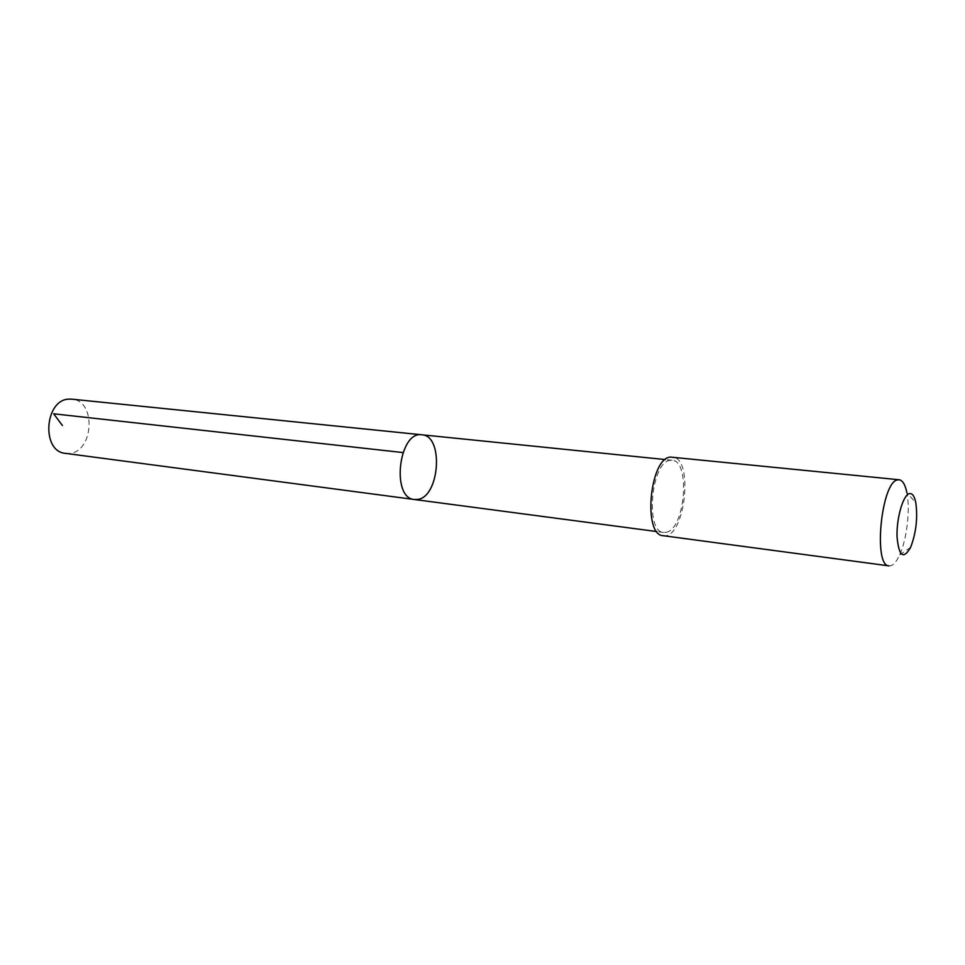 <?xml version="1.0" encoding="UTF-8"?>
<svg xmlns="http://www.w3.org/2000/svg" width="965" height="965" viewBox="0 0 965 965"><rect width="100%" height="100%" fill="white"/><g stroke="black" fill="none" stroke-linecap="round" stroke-linejoin="round"><path stroke-width="0.72" stroke-dasharray="4.83 3.62" d="M65.511 453.369L69.058 453.441C93.822 452.392 96.584 400.463 71.856 399.172M666.308 532.27C685.21 529.001 690.747 460.607 672.062 460.257L670.18 460.329C651.206 461.487 644.825 532.197 663.618 532.451L666.308 532.27M421.922 434.805C443.972 435.625 439.702 497.204 417.519 499.436L414.347 499.496M663.16 535.696C684.848 540.111 694.486 457.712 672.364 457M889.054 565.876C892.625 566.141 896.159 562.499 899.633 554.959C906.859 539.483 910.357 509.556 906.907 492.826L915.821 502.753M672.062 460.257L665.271 459.569M663.618 532.451L656.851 531.558M910.61 547.36L899.633 554.959"/><path stroke-width="1.45" d="M417.519 499.436L414.347 499.496C390.897 498.254 398.81 430.595 421.922 434.805C443.972 435.625 439.702 497.204 417.519 499.436M71.856 399.172L69.396 399.112C44.607 398.943 40.892 451.729 65.511 453.369L414.347 499.496C390.897 498.254 398.81 430.595 421.922 434.805L71.856 399.172M899.127 479.762L670.361 457.072C649.674 458.23 642.666 535.418 663.16 535.696L889.054 565.876C872.975 566.455 881.286 481.8 897.559 479.907L899.127 479.762C902.661 480.329 905.254 484.683 906.907 492.826M909.271 493.658C903.059 495.166 896.413 518.338 897.04 536.842C898.885 556.359 903.409 559.869 910.61 547.36C916.111 532.933 917.848 518.06 915.821 502.753C914.458 496.022 912.275 492.994 909.271 493.658M62.435 425.541L53.678 413.804L402.924 452.561M665.271 459.569L421.922 434.805M656.851 531.558L414.347 499.496"/></g></svg>

